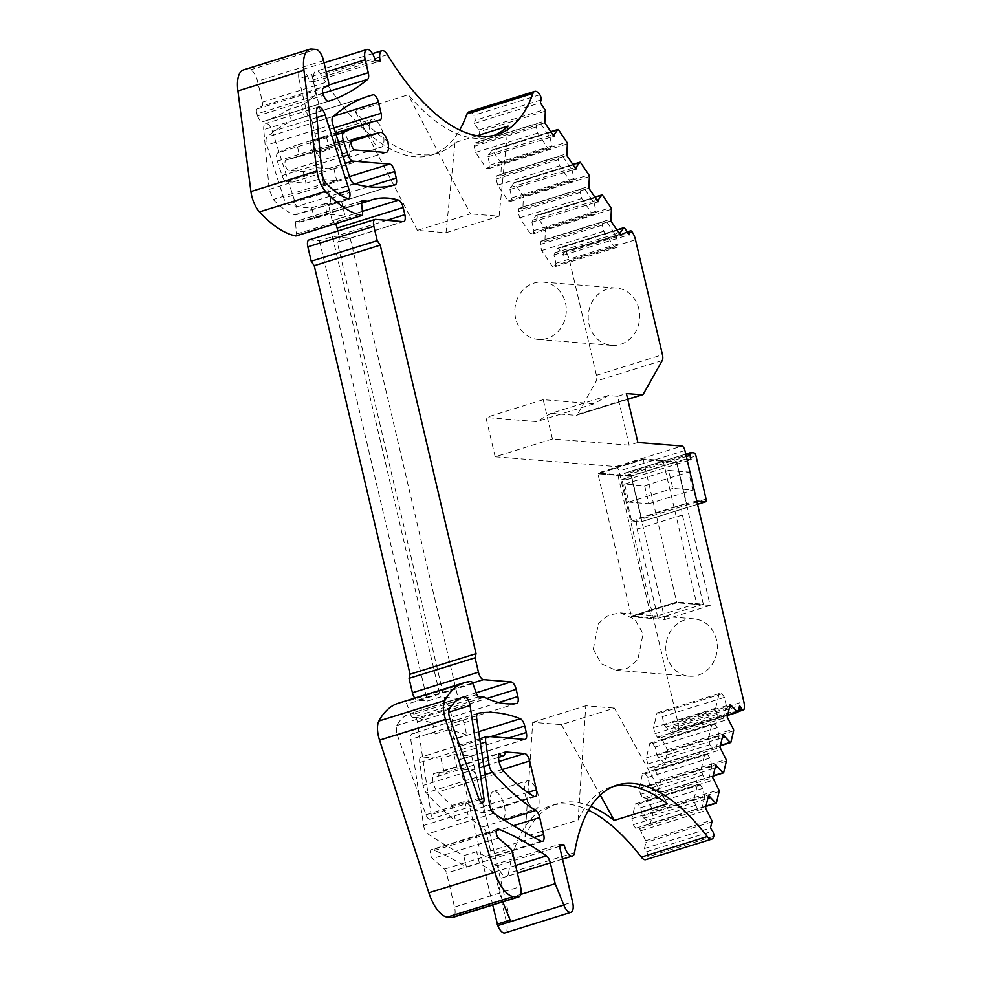 <?xml version="1.0" encoding="UTF-8"?>
<svg xmlns="http://www.w3.org/2000/svg" width="982" height="982" viewBox="0 0 982 982"><rect width="100%" height="100%" fill="white"/><g stroke="black" fill="none" stroke-linecap="round" stroke-linejoin="round"><path stroke-width="0.74" stroke-dasharray="4.91 3.68" d="M629.143 445.19L552.436 438.966L543.218 399.674L593.914 403.786L608.337 395.5L617.666 396.262L629.143 445.19L637.883 442.477M617.666 396.262L626.406 393.549M552.436 438.966L495.161 456.79L615.898 466.597A4.48 1.89 -107.3 0 1 618.905 471.053L677.776 722.04A11.207 4.726 -107.3 0 1 678.083 729.626A3.732 1.571 -107.3 0 1 677.42 730.534A3.732 1.571 -107.3 0 1 675.726 729.417L673.578 726.226L672.118 732.388A1.498 0.626 -107.3 0 1 671.848 732.756A1.498 0.626 -107.3 0 1 671.406 732.597L664.237 725.097L662.273 716.7L659.867 713.141L657.044 712.907L653.546 727.588L654.969 733.689L657.375 737.261L661.267 737.568L667.318 749.72A1.498 0.626 -107.3 0 1 667.551 750.383A1.498 0.626 -107.3 0 1 667.588 751.377L664.888 762.732A1.498 0.626 -107.3 0 1 664.618 763.1A1.498 0.626 -107.3 0 1 664.176 762.928L657.007 755.428L655.043 747.044L652.649 743.484L649.814 743.251L646.316 757.932L647.752 764.033L650.145 767.593L654.037 767.912L660.1 780.064A1.498 0.626 -107.3 0 1 660.321 780.715A1.498 0.626 -107.3 0 1 660.358 781.721L657.658 793.075A1.498 0.626 -107.3 0 1 657.4 793.444A1.498 0.626 -107.3 0 1 656.946 793.272L649.777 785.772L647.813 777.388L645.419 773.828L642.584 773.595L639.086 788.276L640.522 794.377L642.915 797.936L646.807 798.256L652.87 810.408A1.498 0.626 -107.3 0 1 653.091 811.058A1.498 0.626 -107.3 0 1 653.14 812.065L650.428 823.419A1.498 0.626 -107.3 0 1 650.17 823.788A1.498 0.626 -107.3 0 1 649.716 823.616L642.559 816.116L640.583 807.732L638.19 804.16L635.354 803.939L631.868 818.62L633.292 824.72L635.685 828.28L639.577 828.599L645.64 840.739A1.498 0.626 -107.3 0 1 645.861 841.402A1.498 0.626 -107.3 0 1 645.911 842.409L644.438 848.571L646.573 851.738A3.732 1.571 -107.3 0 1 647.654 854.315A3.732 1.571 -107.3 0 1 647.764 856.844A11.207 4.726 -107.3 0 1 645.751 859.667M608.337 395.5L551.062 413.324L575.943 415.349L627.744 399.232M495.161 456.79L485.943 417.497L536.638 421.609L551.062 413.324M543.218 399.674L485.943 417.497M574.556 852.671L508.541 873.219A224.952 94.775 -107.3 0 1 550.927 805.731A224.952 94.775 -107.3 0 1 588.537 810.248M508.541 873.219A11.207 4.726 -107.3 0 1 506.43 876.582A11.207 4.726 -107.3 0 1 498.095 865.473L493.099 865.068L506.589 922.601A11.207 4.726 -107.3 0 1 504.92 932.9M492.706 904.987L458.692 759.982A7.475 3.142 -107.3 0 0 459.159 759.921A7.475 3.142 -107.3 0 0 460.276 753.047L458.766 746.602A7.475 3.142 -107.3 0 0 454.285 739.274A351.691 148.159 -107.3 0 0 453.794 739.078L450.272 724.041A224.203 94.456 -107.3 0 0 450.529 724.004A7.475 3.142 -107.3 0 0 450.726 723.955A7.475 3.142 -107.3 0 0 451.843 717.093L450.161 709.9L486.949 698.447M476.221 692.764L458.078 698.411A7.475 3.142 -107.3 0 1 458.14 698.423L445.202 702.449A7.475 3.142 -107.3 0 1 450.161 709.9M445.202 702.449L337.243 242.161A7.475 3.142 -107.3 0 0 337.71 242.1A7.475 3.142 -107.3 0 0 338.827 235.238L337.82 230.979M332.174 220.569L328.651 205.533L341.589 201.494A351.679 148.159 -107.3 0 1 324.723 203.777L327.276 214.665A224.203 94.456 -107.3 0 1 345.124 216.543L332.174 220.569A224.203 94.456 -107.3 0 1 332.468 220.655A7.475 3.142 -107.3 0 1 335.463 223.687M336.102 134.755L277.832 152.885A7.475 3.142 -107.3 0 0 276.924 159.661A7.475 3.142 -107.3 0 0 277.329 161.085L282.03 175.569A7.475 3.142 -107.3 0 0 286.658 181.621L306.003 183.192L318.954 179.166L336.63 180.602A7.475 3.142 -107.3 0 1 336.691 180.602L323.753 184.628A7.475 3.142 -107.3 0 1 328.7 192.091L330.21 198.536A7.475 3.142 -107.3 0 1 329.105 205.398A351.679 148.159 -107.3 0 1 328.651 205.533M395.108 184.862L329.105 205.398A7.475 3.142 -107.3 0 1 329.068 205.41L395.083 184.862M323.753 184.628L320.942 172.66A10.458 4.407 -107.3 0 0 321.961 163.319A10.458 4.407 -107.3 0 0 316.437 153.462L313.467 140.794A747.388 314.866 -107.3 0 1 313.774 140.733A7.475 3.142 -107.3 0 0 313.921 140.696A7.475 3.142 -107.3 0 0 315.038 133.834L312.448 122.799L333.34 116.293M328.381 85.164L315.197 89.264L312.166 76.314A11.207 4.726 -107.3 0 1 311.822 74.558L298.872 78.597L307.501 115.336A7.475 3.142 -107.3 0 1 312.448 122.799M298.872 78.597A11.207 4.726 -107.3 0 1 300.897 70.041A11.207 4.726 -107.3 0 1 309.232 81.162L314.228 81.567A11.207 4.726 -107.3 0 1 315.897 71.269A11.207 4.726 -107.3 0 1 321.384 75.246A224.952 94.775 -107.3 0 0 431.27 155.107A224.952 94.775 -107.3 0 0 459.662 130.041M468.733 111.923A11.207 4.726 -107.3 0 1 473.827 115.311A3.732 1.571 -107.3 0 1 474.932 117.926A3.732 1.571 -107.3 0 1 475.043 120.43L474.343 123.364L478.823 130.005A1.498 0.626 -107.3 0 1 479.253 131.048A1.498 0.626 -107.3 0 1 479.339 131.686L478.848 143.311L474.957 142.991L474.171 146.293L475.607 152.394L486.262 168.229L489.085 168.462L489.871 165.16L487.907 156.764L491.761 150.16A1.498 0.626 -107.3 0 1 491.921 150.037A1.498 0.626 -107.3 0 1 492.596 150.492L500.832 162.73A1.498 0.626 -107.3 0 1 501.274 163.761A1.498 0.626 -107.3 0 1 501.348 164.411L500.869 176.024L496.978 175.704L496.192 179.006L497.616 185.119L508.271 200.942L511.106 201.175L511.892 197.873L509.928 189.477L513.782 182.873A1.498 0.626 -107.3 0 1 513.942 182.75A1.498 0.626 -107.3 0 1 514.617 183.204L522.854 195.443A1.498 0.626 -107.3 0 1 523.283 196.474A1.498 0.626 -107.3 0 1 523.369 197.124L522.89 208.736L518.987 208.43L518.201 211.731L519.638 217.832L530.292 233.667L533.116 233.888L533.913 230.586L531.937 222.202L535.791 215.598A1.498 0.626 -107.3 0 1 535.951 215.475A1.498 0.626 -107.3 0 1 536.638 215.917L544.875 228.155A1.498 0.626 -107.3 0 1 545.305 229.199A1.498 0.626 -107.3 0 1 545.391 229.837L544.9 241.462L541.008 241.142L540.223 244.444L541.659 250.545L552.314 266.38L555.137 266.613L555.922 263.311L553.958 254.915L557.813 248.311A1.498 0.626 -107.3 0 1 557.972 248.188A1.498 0.626 -107.3 0 1 558.648 248.642L563.128 255.283L563.828 252.325A3.732 1.571 -107.3 0 1 564.49 251.404A3.732 1.571 -107.3 0 1 566.172 252.497A11.207 4.726 -107.3 0 1 569.486 260.328L596.442 375.296A7.475 3.142 -107.3 0 1 596.234 381.065L577.428 414.441A7.475 3.142 -107.3 0 1 576.471 415.3A7.475 3.142 -107.3 0 1 575.943 415.349M349.162 144.366A14.755 6.223 -107.3 0 1 346.965 157.93A14.755 6.223 -107.3 0 1 335.991 143.298A14.755 6.223 -107.3 0 1 338.189 129.734A14.755 6.223 -107.3 0 1 349.162 144.366M504.355 806.013A14.755 6.223 -107.3 0 1 502.158 819.577A14.755 6.223 -107.3 0 1 491.184 804.945A14.755 6.223 -107.3 0 1 493.381 791.394A14.755 6.223 -107.3 0 1 504.355 806.013M554.425 252.963L618.905 232.894M553.958 254.915L619.912 234.391M563.128 255.283L629.131 234.747M596.442 375.296L662.457 354.748M607.453 289.015A28.773 25.728 -85.4 0 0 589.04 324.465A28.773 25.728 -85.4 0 0 611.626 345.382A28.773 25.728 -85.4 0 0 620.452 344.4A28.773 25.728 -85.4 0 0 638.865 308.949A28.773 25.728 -85.4 0 0 616.279 288.033A28.773 25.728 -85.4 0 0 607.453 289.015M664.851 619.581L710.158 605.477L676.414 461.638L631.119 475.742L664.851 619.581L631.5 616.868L631.328 616.144L676.635 602.04L676.807 602.764L631.5 616.868M685.055 619.838A28.773 25.728 -85.4 0 0 666.631 655.289A28.773 25.728 -85.4 0 0 689.217 676.205A28.773 25.728 -85.4 0 0 698.042 675.223A28.773 25.728 -85.4 0 0 716.467 639.773A28.773 25.728 -85.4 0 0 693.881 618.856A28.773 25.728 -85.4 0 0 685.055 619.838M673.578 726.226L739.593 705.677M665.661 727.208L729.516 707.335M664.237 725.097L730.166 704.573M662.273 716.7L724.397 697.367L726.324 705.604L730.215 704.401M726.324 705.604L723.317 718.235L727.208 717.02M661.267 737.568L727.281 717.032M657.375 737.261L719.499 717.916L723.317 718.235M662.69 739.679L728.693 719.143M658.431 757.539L722.286 737.666M657.007 755.428L722.948 734.917M655.043 747.044L717.167 727.711L719.106 735.948L722.985 734.732M719.106 735.948L716.099 748.566L719.978 747.363M654.037 767.912L720.052 747.363M650.145 767.593L712.269 748.259L716.099 748.566M655.46 770.023L721.463 749.475M651.201 787.883L715.056 768.01M649.777 785.772L715.718 765.26M647.813 777.388L709.937 758.043L711.876 766.291L715.755 765.076M711.876 766.291L708.869 778.91L712.748 777.707M646.807 798.256L712.822 777.707M642.915 797.936L705.051 778.603L708.869 778.91M648.23 800.367L714.245 779.818M643.971 818.227L707.838 798.354M642.559 816.116L708.488 795.592M640.583 807.732L702.719 788.386L704.646 796.635L708.525 795.42M704.646 796.635L701.639 809.254L705.518 808.051M639.577 828.599L705.592 808.051M635.685 828.28L697.821 808.947L701.639 809.254M641.001 830.711L707.015 810.162M644.438 848.571L710.452 828.022M713.767 836.296L647.764 856.844M590.882 806.406A224.952 94.775 -107.3 0 0 557.395 803.706A224.952 94.775 -107.3 0 0 525.039 836.578L578.103 820.056A224.952 94.775 -107.3 0 1 610.46 787.196A224.952 94.775 -107.3 0 1 613.738 786.324M559.531 846.349L498.095 865.473M493.099 865.068L559.102 844.52M502.784 901.844L502.146 900.236L520.755 894.43M502.146 900.236L497.248 879.369L517.391 873.108M504.441 820.191L482.628 826.979A7.475 3.142 -107.3 0 1 486.618 834.062L490.607 851.05A7.475 3.142 -107.3 0 1 489.49 857.912A7.475 3.142 -107.3 0 1 488.177 857.728A1130.159 476.123 -107.3 0 1 476.675 851.627L479.363 863.092A597.878 251.883 -107.3 0 1 493.406 872.397A7.475 3.142 -107.3 0 1 497.248 879.369M479.363 863.092L466.425 867.131A597.878 251.883 -107.3 0 0 432.78 849.688A7.475 3.142 -107.3 0 0 431.663 849.59A7.475 3.142 -107.3 0 0 430.263 851.799A4.48 1.89 -107.3 0 0 430.435 854.598A4.48 1.89 -107.3 0 0 432.51 858.599L444.49 869.144A4.48 1.89 -107.3 0 1 446.565 873.145L454.531 907.086A11.207 4.726 -107.3 0 1 452.849 917.384M398.41 703.186A149.473 62.971 -107.3 0 1 405.038 702.007A2.995 1.264 -107.3 0 1 406.892 704.192L410.857 715.105L476.871 694.569M478.639 696.754L412.624 717.29A2.995 1.264 -107.3 0 1 410.857 715.105M412.624 717.29L418.295 717.756L484.31 697.208M418.295 717.756A224.203 94.456 -107.3 0 0 432.62 723.034L445.57 719.008A224.203 94.456 -107.3 0 0 463.209 720.015L450.272 724.041M458.078 698.411L440.402 696.974L427.452 701.001L417.448 700.191A7.475 3.142 -107.3 0 1 414.748 698.104M308.962 239.964A7.475 3.142 -107.3 0 1 309.49 239.915L319.494 240.725L332.444 236.699L350.12 238.135L403.185 221.613M337.243 242.161L350.181 238.135A7.475 3.142 -107.3 0 1 350.12 238.135M361.572 203.262L301.977 221.809A224.203 94.456 -107.3 0 1 305.905 220.349A224.203 94.456 -107.3 0 1 314.326 218.691L327.276 214.665M301.977 221.809L296.306 221.343L361.916 200.929M361.523 202.783L295.508 223.319A2.995 1.264 -107.3 0 1 296.085 221.367A2.995 1.264 -107.3 0 1 296.306 221.343M295.508 223.319L296.601 233.998A2.995 1.264 -107.3 0 1 296.269 235.79M243.536 69.869A29.89 12.594 -107.3 0 1 245.672 69.648L250.005 69.992A11.207 4.726 -107.3 0 1 257.542 81.187L262.452 102.116A4.48 1.89 -107.3 0 1 261.949 106.166L257.149 108.916L323.164 88.368M322.931 93.364L256.916 113.912A4.48 1.89 -107.3 0 1 256.646 112.967A4.48 1.89 -107.3 0 1 257.149 108.916M256.916 113.912L257.579 115.888L323.594 95.352M315.197 89.264A7.475 3.142 -107.3 0 1 314.584 95.843A597.878 251.883 -107.3 0 1 301.658 105.43L288.708 109.456A597.878 251.883 -107.3 0 1 262.697 121.719A7.475 3.142 -107.3 0 1 262.685 121.719A7.475 3.142 -107.3 0 1 257.579 115.888M375.234 60.614L309.232 81.162M314.228 81.567L380.243 61.019M493.995 135.442A224.952 94.775 -107.3 0 1 490.804 136.584A224.952 94.775 -107.3 0 1 408.242 94.763L355.177 111.285A224.952 94.775 -107.3 0 0 437.739 153.094L431.27 155.107M477.092 135.737L455.022 142.611A224.952 94.775 -107.3 0 1 437.739 153.094M539.842 94.763L473.827 115.311M474.343 123.364L540.358 102.815M479.314 141.347L545.329 120.811M478.848 143.311L544.801 122.775M474.957 142.991L537.093 123.658L540.91 123.965L544.789 122.762M540.91 123.965L550.067 137.578L553.946 136.375M487.907 156.764L553.86 136.24M489.871 165.16L552.007 145.815L550.067 137.578M488.373 154.812L552.854 134.743M501.336 174.072L567.351 153.523M500.869 176.024L566.823 155.5M496.978 175.704L559.102 156.371L562.919 156.678L566.81 155.475M562.919 156.678L572.089 170.291L575.968 169.088M509.928 189.477L575.882 168.953M511.892 197.873L574.016 178.54L572.089 170.291M510.395 187.525L574.875 167.456M523.357 206.785L589.36 186.236M522.89 208.736L588.844 188.213M518.987 208.43L581.123 189.084L584.941 189.403L588.832 188.188M584.941 189.403L594.11 203.016L597.989 201.801M531.937 222.202L597.891 201.666M533.913 230.586L596.037 211.253L594.11 203.016M532.404 220.238L596.884 200.168M545.366 239.498L611.381 218.961M544.9 241.462L610.853 220.938M541.008 241.142L603.144 221.809L606.962 222.116L610.841 220.913M606.962 222.116L616.119 235.729L620.01 234.526M555.922 263.311L618.059 243.966L616.119 235.729M320.942 172.66L333.88 168.634A10.458 4.407 -107.3 0 1 333.34 168.904A10.458 4.407 -107.3 0 1 332.591 168.978L316.253 167.652L303.303 171.678L288.954 170.512A5.45 2.295 -107.3 0 1 285.296 165.074A5.45 2.295 -107.3 0 1 286.106 160.066A5.45 2.295 -107.3 0 1 286.155 160.054L327.215 148.896A10.458 4.407 -107.3 0 1 329.375 149.424L316.437 153.462M445.57 719.008L448.123 729.896A351.679 148.159 -107.3 0 1 466.732 735.052L453.794 739.078M448.123 729.896L435.173 733.922A351.679 148.159 -107.3 0 0 412.28 733.763A7.475 3.142 -107.3 0 0 412.109 733.799A7.475 3.142 -107.3 0 0 410.734 739.36L423.598 825.506L489.613 804.958M476.675 851.627L463.725 855.653A1130.159 476.123 -107.3 0 1 427.784 833.853A7.475 3.142 -107.3 0 1 423.856 826.819A7.475 3.142 -107.3 0 1 423.598 825.506M482.628 826.979A298.933 125.941 -107.3 0 1 468.537 816.963L455.599 820.989A298.933 125.941 -107.3 0 1 426.262 792.867A7.475 3.142 -107.3 0 1 423.352 786.742A7.475 3.142 -107.3 0 1 423.095 785.416L419.707 762.572A7.475 3.142 -107.3 0 1 421.069 757.024A7.475 3.142 -107.3 0 1 421.609 756.962L440.955 758.534L444.33 772.92L457.268 768.894L471.606 770.06A7.475 3.142 -107.3 0 1 476.626 777.523L483.377 806.283A7.475 3.142 -107.3 0 1 482.26 813.157A7.475 3.142 -107.3 0 1 480.775 812.875A224.203 94.456 -107.3 0 1 464.903 801.459L451.966 805.486A224.203 94.456 -107.3 0 1 437.776 792.044A11.207 4.726 -107.3 0 1 433.185 782.593A11.207 4.726 -107.3 0 1 433.283 773.841L499.298 753.292M458.692 759.982L471.642 755.944A7.475 3.142 -107.3 0 1 471.569 755.944L453.893 754.507L440.955 758.534M335.537 132.987L311.392 140.5A747.351 314.854 -107.3 0 0 309.981 140.942L297.043 144.968L299.768 156.604M277.832 152.885A747.351 314.854 -107.3 0 1 297.043 144.968M311.392 140.5A747.351 314.854 -107.3 0 1 326.405 136.768L313.467 140.794M301.658 105.43L304.383 117.042A535.681 225.676 -107.3 0 1 316.523 112.329A535.681 225.676 -107.3 0 1 319.887 111.347A7.475 3.142 -107.3 0 1 320.439 111.31L307.501 115.336M304.383 117.042L291.433 121.068A535.681 225.676 -107.3 0 0 267.03 137.099A7.475 3.142 -107.3 0 0 266.429 143.667A7.475 3.142 -107.3 0 0 266.797 145.017L283.786 198.131L349.801 177.582M324.723 203.777L311.773 207.803A351.679 148.159 -107.3 0 1 288.07 204.182A7.475 3.142 -107.3 0 1 283.786 198.131M505.129 751.954L439.114 772.503L444.33 772.92M439.114 772.503A8.973 3.781 -107.3 0 1 437.309 776.467A8.973 3.781 -107.3 0 1 433.283 773.841M263.753 129.673A9.71 4.088 -107.3 0 1 265.656 123.511A9.71 4.088 -107.3 0 1 272.407 131.404L296.478 206.662A7.475 3.142 -107.3 0 1 296.859 208.012A7.475 3.142 -107.3 0 1 295.742 214.874A7.475 3.142 -107.3 0 1 294.76 214.837A104.632 44.08 -107.3 0 1 273.266 199.481L269.203 189.403L263.753 129.673L316.499 113.261M396.47 732.781L396.667 725.575A104.632 44.08 -107.3 0 1 410.046 713.607A104.632 44.08 -107.3 0 1 411.63 713.19A7.475 3.142 -107.3 0 1 417.08 720.628A7.475 3.142 -107.3 0 1 417.325 721.942L431.172 814.692A6.125 2.578 -107.3 0 1 430.055 819.246A6.125 2.578 -107.3 0 1 425.979 814.778L396.47 732.781M593.914 403.786L536.638 421.609M724.397 697.367L722.003 693.808L719.168 693.574L715.669 708.255L717.106 714.356L719.499 717.916M659.867 713.141L722.003 693.808M657.044 712.907L719.168 693.574M653.546 727.588L715.669 708.255M654.969 733.689L717.106 714.356M717.167 727.711L714.773 724.139L711.938 723.918L708.439 738.599L709.876 744.7L712.269 748.259M652.649 743.484L714.773 724.139M649.814 743.251L711.938 723.918M646.316 757.932L708.439 738.599M647.752 764.033L709.876 744.7M709.937 758.043L707.543 754.483L704.72 754.262L701.222 768.943L702.646 775.043L705.051 778.603M645.419 773.828L707.543 754.483M642.584 773.595L704.72 754.262M639.086 788.276L701.222 768.943M640.522 794.377L702.646 775.043M702.719 788.386L700.313 784.827L697.49 784.593L693.992 799.274L695.428 805.387L697.821 808.947M638.19 804.16L700.313 784.827M635.354 803.939L697.49 784.593M631.868 818.62L693.992 799.274M633.292 824.72L695.428 805.387M471.642 755.944L510.137 920.109M463.209 720.015L466.732 735.052M350.181 238.135L458.14 698.423M341.589 201.494L345.124 216.543M333.88 168.634L336.691 180.602M326.405 136.768L329.375 149.424M311.822 74.558L320.439 111.31M537.093 123.658L536.295 126.96L537.731 133.061L548.386 148.896L551.209 149.117L552.007 145.815M474.171 146.293L536.295 126.96M475.607 152.394L537.731 133.061M486.262 168.229L548.386 148.896M489.085 168.462L551.209 149.117M559.102 156.371L558.316 159.673L559.752 165.774L570.407 181.609L573.23 181.842L574.016 178.54M496.192 179.006L558.316 159.673M497.616 185.119L559.752 165.774M508.271 200.942L570.407 181.609M511.106 201.175L573.23 181.842M581.123 189.084L580.337 192.398L581.761 198.499L592.416 214.321L595.252 214.555L596.037 211.253M518.201 211.731L580.337 192.398M519.638 217.832L581.761 198.499M530.292 233.667L592.416 214.321M533.116 233.888L595.252 214.555M603.144 221.809L602.347 225.111L603.783 231.212L614.437 247.047L617.273 247.28L618.059 243.966M540.223 244.444L602.347 225.111M541.659 250.545L603.783 231.212M552.314 266.38L614.437 247.047M555.137 266.613L617.273 247.28M369.969 132.717A14.755 6.223 72.7 0 0 380.942 147.349A14.755 6.223 72.7 0 0 383.14 133.798A14.755 6.223 72.7 0 0 372.166 119.166A14.755 6.223 72.7 0 0 369.969 132.717M525.161 794.377A14.755 6.223 72.7 0 0 536.135 808.996A14.755 6.223 72.7 0 0 538.332 795.445A14.755 6.223 72.7 0 0 527.359 780.813A14.755 6.223 72.7 0 0 525.161 794.377M515.66 318.499A28.773 25.728 94.6 0 1 542.911 282.067A28.773 25.728 94.6 0 1 565.497 302.996A28.773 25.728 94.6 0 1 538.246 339.428A28.773 25.728 94.6 0 1 515.66 318.499M593.251 649.323L598.541 623.386L608.423 615.162L620.501 612.891L634.814 619.311L643.087 633.82L637.809 659.757L627.928 667.981L615.837 670.252L601.524 663.832L593.251 649.323M525.039 836.578L532.735 722.298L561.397 724.63L614.474 708.108L667.294 803.89M561.397 724.63L600.26 795.089M578.103 820.056L585.8 705.788L614.474 708.108M532.735 722.298L585.8 705.788M464.903 801.459L468.537 816.963M453.893 754.507L457.268 768.894M463.725 855.653L466.425 867.131M432.62 723.034L435.173 733.922M332.444 236.699L440.402 696.974M319.494 240.725L427.452 701.001M311.773 207.803L314.326 218.691M288.708 109.456L291.433 121.068M455.022 142.611L446.024 232.709L417.35 230.377L470.427 213.867L408.242 94.763M417.35 230.377L355.177 111.285M508.099 126.089L499.089 216.187L470.427 213.867M446.024 232.709L499.089 216.187M303.303 171.678L306.003 183.192M316.253 167.652L318.954 179.166M309.981 140.942L312.706 152.578M451.966 805.486L455.599 820.989M643.063 458.925L643.235 459.65L597.928 473.741L597.768 473.029L643.063 458.925L676.414 461.638M621.913 479.498L626.246 479.854L625.227 475.546A2.995 1.264 -107.3 0 1 625.681 472.796A2.995 1.264 -107.3 0 1 625.89 472.772L629.229 473.042A2.995 1.264 -107.3 0 1 631.242 476.025L641.356 519.183A2.995 1.264 -107.3 0 1 640.915 521.921A2.995 1.264 -107.3 0 1 640.694 521.945L631.696 521.221L621.913 479.498L631.622 476.479L597.928 473.741L617.948 475.374L663.243 461.27L643.235 459.65L676.635 602.04L631.328 616.144L651.336 617.764L696.643 603.672L676.635 602.04L703.308 604.212L682.392 515.034A11.956 5.033 -107.3 0 1 684.184 504.048A11.956 5.033 -107.3 0 1 685.031 503.962L696.41 501.078L686.995 459.392M617.948 475.374L651.336 617.764M663.243 461.27L696.643 603.672M631.119 475.742L597.768 473.029M710.158 605.477L676.807 602.764M631.696 521.221L685.031 503.962M631.622 476.479L641.406 518.189M682.392 515.034L637.097 529.126A11.956 5.033 -107.3 0 1 638.877 518.152A11.956 5.033 -107.3 0 1 639.736 518.054M637.097 529.126L658.014 618.316L631.328 616.144L597.928 473.741L643.235 459.65L676.917 462.387L686.7 504.097M676.917 462.387L686.627 459.355M644.622 485.746L648.844 503.729L628.836 502.109L624.613 484.126L644.622 485.746L688.64 472.06L692.85 490.03L672.842 488.41L668.619 470.427L688.64 472.06M648.844 503.729L692.85 490.03M626.246 479.854L690.96 459.711M658.014 618.316L703.308 604.212M628.836 502.109L672.842 488.41M624.613 484.126L668.619 470.427M615.898 466.597L681.913 446.049M684.92 450.505L618.905 471.053M557.813 248.311L616.905 229.923M624.662 228.094L558.648 248.642M563.828 252.325L627.608 232.476M632.175 231.948L566.172 252.497M635.489 239.78L569.486 260.328M662.236 360.529L596.234 381.065M577.428 414.441L643.431 393.905M677.776 722.04L743.791 701.504M744.086 709.09L678.083 729.626M738.599 709.839L675.726 729.417M672.118 732.388L738.12 711.852M727.662 715.08L671.406 732.597M667.318 749.72L733.333 729.172M733.603 730.841L667.588 751.377M664.888 762.732L730.903 742.183M720.444 745.424L664.176 762.928M660.1 780.064L726.103 759.516M726.373 761.173L660.358 781.721M657.658 793.075L723.673 772.527M713.214 775.768L656.946 793.272M652.87 810.408L718.873 789.859M719.143 791.517L653.14 812.065M650.428 823.419L716.443 802.871M705.984 806.112L649.716 823.616M645.64 840.739L711.655 820.203M711.925 821.86L645.911 842.409M646.573 851.738L712.588 831.189M506.589 922.601L572.604 902.053M515.599 865.486L493.406 872.397M496.806 829.765L432.78 849.688M496.266 831.251L430.263 851.799M498.512 838.051L432.51 858.599M444.49 869.144L510.505 848.595M512.579 852.597L446.565 873.145M454.531 907.086L520.534 886.537M471.053 681.459L405.038 702.007M472.894 683.656L406.892 704.192M516.544 703.456L450.529 724.004M498.709 702.511L451.843 717.093M417.448 700.191L472.637 683.018M375.505 219.367L309.49 239.915M386.859 220.287L338.827 235.238M362.395 211.339L332.468 220.655M296.601 233.998L362.616 213.45M311.687 49.1L245.672 69.648M250.005 69.992L316.02 49.456M323.557 60.651L257.542 81.187M262.452 102.116L328.467 81.567M327.951 85.618L261.949 106.166M328.688 101.183L262.697 121.719L328.7 101.183M322.894 93.265L314.584 95.843M312.166 76.314L326.208 71.944M387.387 54.697L321.384 75.246M541.057 99.882L475.043 120.43M478.823 130.005L544.826 109.468M545.341 111.15L479.339 131.686M491.761 150.16L550.853 131.772M558.611 129.943L492.596 150.492M500.832 162.73L566.847 142.181M567.363 143.863L501.348 164.411M513.782 182.873L572.874 164.485M580.632 162.656L514.617 183.204M522.854 195.443L588.869 174.894M589.384 176.576L523.369 197.124M535.791 215.598L594.896 197.198M602.641 195.381L536.638 215.917M544.875 228.155L610.878 207.619M611.393 209.301L545.391 229.837M352.072 139.53L286.155 160.054L352.121 139.518M354.968 149.976L288.954 170.512M332.591 168.978L385.656 152.468M351.04 141.482L327.215 148.896M490.681 736.672L458.766 746.602M478.676 731.688L454.285 739.274M477.939 713.325L412.28 733.763M476.749 718.812L410.734 739.36M493.786 813.317L427.784 833.853M541.242 841.218L488.177 857.728M534.147 837.499L490.607 851.05M486.618 834.062L513.426 825.727M485.071 774.565L426.262 792.867M483.868 766.5L423.095 785.416M419.707 762.572L480.456 743.656M487.612 736.426L421.609 756.962M471.569 755.944L524.634 739.434M508.308 738.108L460.276 753.047M354.993 183.904L328.7 192.091M349.482 176.6L336.63 180.602M286.658 181.621L345.259 163.38M343.074 156.568L282.03 175.569M277.329 161.085L338.434 142.059M379.788 120.197L313.774 140.733M333.929 127.955L315.038 133.834M366.274 96.911L319.887 111.347M333.045 116.551L267.03 137.099M332.812 124.469L266.797 145.017M354.085 183.634L288.07 204.182M368.311 186.678L330.21 198.536M502.268 769.544L476.626 777.523M499.065 761.516L471.606 770.06M503.791 771.508L437.776 792.044M533.84 796.353L480.775 812.875M527.8 792.462L483.377 806.283M316.891 117.558L272.407 131.404M269.203 189.403L321.949 172.992M326.012 183.069L273.266 199.481M347.505 198.413L294.76 214.837M338.213 193.675L296.478 206.662M449.4 709.164L396.667 725.575M449.916 718.726L397.17 735.15M425.979 814.778L478.725 798.366M479.29 799.716L431.172 814.692M417.325 721.942L448.737 712.159M461.245 697.748L411.63 713.19M640.694 521.945L697.527 504.257M706.07 499.04L641.356 519.183M631.242 476.025L695.956 455.881M625.227 475.546L686.332 456.52M690.604 452.628L625.89 472.772M629.229 473.042L693.943 452.898M616.868 229.862L557.972 248.188M627.216 231.887L564.49 251.404M627.768 399.33L576.471 415.3M738.182 711.619L677.42 730.534M727.588 715.412L671.848 732.756M720.358 745.755L664.618 763.1M713.128 776.099L657.4 793.444M705.911 806.443L650.17 823.788M616.942 785.183L610.46 787.196M557.395 803.706L550.927 805.731M562.526 859.127L506.43 876.582M497.678 829.053L431.663 849.59M516.741 703.419L450.726 723.955M403.725 221.564L337.71 242.1M371.908 199.812L305.905 220.349M362.1 200.819L296.085 221.367M324.072 62.836L300.897 70.041M372.485 53.654L315.897 71.269M497.273 134.571L490.804 136.584M550.816 131.711L491.921 150.037M572.837 164.424L513.942 182.75M594.846 197.149L535.951 215.475M386.405 152.382L333.34 168.904M478.111 713.251L412.109 733.799M542.555 841.402L489.49 857.912M479.732 738.771L421.069 757.024M525.174 739.372L459.159 759.921M379.936 120.16L313.921 140.696M369.588 95.806L316.523 112.329M498.586 757.392L437.309 776.467M535.337 796.635L482.26 813.157M318.401 107.099L265.656 123.511M348.487 198.462L295.742 214.874M482.8 802.822L430.055 819.246M462.792 697.195L410.046 713.607M346.965 157.93L380.942 147.349M338.189 129.734L372.166 119.166M502.158 819.577L536.135 808.996M493.381 791.394L527.359 780.813M542.911 282.067L616.279 288.033M538.246 339.428L611.626 345.382M620.501 612.891L693.881 618.856M615.837 670.252L689.217 676.205M684.184 504.048L638.877 518.152M697.539 504.306L640.915 521.921M685.755 454.101L625.681 472.796"/><path stroke-width="1.47" d="M707.261 836.566A224.952 94.775 -107.3 0 0 616.942 785.183A224.952 94.775 -107.3 0 0 574.556 852.671A11.207 4.726 -107.3 0 1 572.445 856.046A11.207 4.726 -107.3 0 1 564.11 844.925L559.102 844.52L572.604 902.053A11.207 4.726 -107.3 0 1 570.923 912.352A11.207 4.726 -107.3 0 1 563.803 905.048L555.211 883.714L550.313 862.859A7.475 3.142 -107.3 0 0 546.471 855.874A597.878 251.883 -107.3 0 0 498.795 829.139A7.475 3.142 -107.3 0 0 497.678 829.053A7.475 3.142 -107.3 0 0 496.266 831.251A4.48 1.89 -107.3 0 0 496.438 834.049A4.48 1.89 -107.3 0 0 498.512 838.051L510.505 848.595A4.48 1.89 -107.3 0 1 512.579 852.597L520.534 886.537A11.207 4.726 -107.3 0 1 518.864 896.836A11.207 4.726 -107.3 0 1 518.066 896.922L513.39 896.541A29.89 12.594 -107.3 0 1 494.854 872.237L445.546 719.597A19.431 8.187 -107.3 0 1 444.551 715.988A19.431 8.187 -107.3 0 1 444.907 700.461A149.473 62.971 -107.3 0 1 464.425 682.65A149.473 62.971 -107.3 0 1 471.053 681.459A2.995 1.264 -107.3 0 1 472.894 683.656L476.871 694.569A2.995 1.264 -107.3 0 0 478.639 696.754L484.31 697.208A224.203 94.456 -107.3 0 0 516.544 703.456A7.475 3.142 -107.3 0 0 516.741 703.419A7.475 3.142 -107.3 0 0 517.858 696.545L516.164 689.352A7.475 3.142 -107.3 0 0 511.143 681.889L483.463 679.642A7.475 3.142 -107.3 0 1 478.443 672.179L475.067 657.793L476.049 653.644L380.243 245.144L377.235 240.676L373.86 226.29A7.475 3.142 -107.3 0 1 374.964 219.428A7.475 3.142 -107.3 0 1 375.505 219.367L403.185 221.613A7.475 3.142 -107.3 0 0 403.725 221.564A7.475 3.142 -107.3 0 0 404.842 214.69L403.148 207.509A7.475 3.142 -107.3 0 0 398.483 200.107A224.203 94.456 -107.3 0 0 371.908 199.812A224.203 94.456 -107.3 0 0 367.98 201.261L362.321 200.794A2.995 1.264 -107.3 0 0 362.1 200.819A2.995 1.264 -107.3 0 0 361.523 202.783L362.616 213.45A2.995 1.264 -107.3 0 1 362.039 215.414A2.995 1.264 -107.3 0 1 361.744 215.426A149.473 62.971 -107.3 0 1 325.496 191.355A19.431 8.187 -107.3 0 1 317.702 175.164A19.431 8.187 -107.3 0 1 316.94 171.003L303.917 70.385A29.89 12.594 -107.3 0 1 309.551 49.321A29.89 12.594 -107.3 0 1 311.687 49.1L316.02 49.456A11.207 4.726 -107.3 0 1 323.557 60.651L328.467 81.567A4.48 1.89 -107.3 0 1 327.951 85.618L323.164 88.368A4.48 1.89 -107.3 0 0 322.661 92.418A4.48 1.89 -107.3 0 0 322.931 93.364L323.594 95.352A7.475 3.142 -107.3 0 0 328.7 101.183A7.475 3.142 -107.3 0 0 328.712 101.171A597.878 251.883 -107.3 0 0 367.649 79.333A7.475 3.142 -107.3 0 0 368.275 72.742L365.23 59.804A11.207 4.726 -107.3 0 1 366.9 49.505A11.207 4.726 -107.3 0 1 375.234 60.614L380.243 61.019A11.207 4.726 -107.3 0 1 381.912 50.72A11.207 4.726 -107.3 0 1 387.387 54.697A224.952 94.775 -107.3 0 0 497.273 134.571A224.952 94.775 -107.3 0 0 532.968 93.425A11.207 4.726 -107.3 0 1 534.748 91.375A11.207 4.726 -107.3 0 1 539.842 94.763A3.732 1.571 -107.3 0 1 540.947 97.378A3.732 1.571 -107.3 0 1 541.057 99.882L540.358 102.815L544.826 109.468A1.498 0.626 -107.3 0 1 545.268 110.5A1.498 0.626 -107.3 0 1 545.341 111.15L544.789 122.762L553.946 136.375L554.388 134.264L557.776 129.612A1.498 0.626 -107.3 0 1 557.936 129.489A1.498 0.626 -107.3 0 1 558.611 129.943L566.847 142.181A1.498 0.626 -107.3 0 1 567.277 143.212A1.498 0.626 -107.3 0 1 567.363 143.863L566.81 155.475L575.968 169.088L576.397 166.977L579.785 162.337A1.498 0.626 -107.3 0 1 579.945 162.214A1.498 0.626 -107.3 0 1 580.632 162.656L588.869 174.894A1.498 0.626 -107.3 0 1 589.298 175.938A1.498 0.626 -107.3 0 1 589.384 176.576L588.832 188.188L597.989 201.801L598.419 199.702L601.806 195.05A1.498 0.626 -107.3 0 1 601.966 194.927A1.498 0.626 -107.3 0 1 602.641 195.381L610.878 207.619A1.498 0.626 -107.3 0 1 611.32 208.65A1.498 0.626 -107.3 0 1 611.393 209.301L610.841 220.913L620.01 234.526L620.44 232.415L623.828 227.763A1.498 0.626 -107.3 0 1 623.987 227.64A1.498 0.626 -107.3 0 1 624.662 228.094L629.131 234.747L629.843 231.789A3.732 1.571 -107.3 0 1 630.505 230.856A3.732 1.571 -107.3 0 1 632.175 231.948A11.207 4.726 -107.3 0 1 635.489 239.78L662.457 354.748A7.475 3.142 -107.3 0 1 662.236 360.529L643.431 393.905A7.475 3.142 -107.3 0 1 642.486 394.752A7.475 3.142 -107.3 0 1 641.946 394.801L626.406 393.549L637.883 442.477L681.913 446.049A4.48 1.89 -107.3 0 1 684.92 450.505L743.791 701.504A11.207 4.726 -107.3 0 1 744.086 709.09A3.732 1.571 -107.3 0 1 743.435 709.986A3.732 1.571 -107.3 0 1 741.741 708.869L739.593 705.677L738.12 711.852A1.498 0.626 -107.3 0 1 737.863 712.22A1.498 0.626 -107.3 0 1 737.408 712.048L730.215 704.401L727.208 717.02L733.333 729.172A1.498 0.626 -107.3 0 1 733.554 729.835A1.498 0.626 -107.3 0 1 733.603 730.841L730.903 742.183A1.498 0.626 -107.3 0 1 730.633 742.564A1.498 0.626 -107.3 0 1 730.191 742.392L722.985 734.732L719.978 747.363L726.103 759.516A1.498 0.626 -107.3 0 1 726.336 760.178A1.498 0.626 -107.3 0 1 726.373 761.173L723.673 772.527A1.498 0.626 -107.3 0 1 723.403 772.895A1.498 0.626 -107.3 0 1 722.961 772.736L715.755 765.076L712.748 777.707L718.873 789.859A1.498 0.626 -107.3 0 1 719.106 790.522A1.498 0.626 -107.3 0 1 719.143 791.517L716.443 802.871A1.498 0.626 -107.3 0 1 716.173 803.239A1.498 0.626 -107.3 0 1 715.731 803.067L708.525 795.42L705.518 808.051L711.655 820.203A1.498 0.626 -107.3 0 1 711.876 820.854A1.498 0.626 -107.3 0 1 711.925 821.86L710.452 828.022L712.588 831.189A3.732 1.571 -107.3 0 1 713.668 833.779A3.732 1.571 -107.3 0 1 713.767 836.296A11.207 4.726 -107.3 0 1 711.766 839.119A11.207 4.726 -107.3 0 1 707.261 836.566L641.258 857.102A11.207 4.726 -107.3 0 0 645.751 859.667L711.766 839.119M352.17 139.505L380.292 132.386A10.458 4.407 -107.3 0 1 387.964 142.783A10.458 4.407 -107.3 0 1 386.405 152.382A10.458 4.407 -107.3 0 1 385.656 152.468L354.968 149.976A5.45 2.295 -107.3 0 1 351.298 144.526A5.45 2.295 -107.3 0 1 352.121 139.518A5.45 2.295 -107.3 0 1 352.17 139.505L352.072 139.53M480.456 743.656L485.709 742.024L489.11 764.868A7.475 3.142 -107.3 0 0 489.367 766.193A7.475 3.142 -107.3 0 0 492.277 772.331A298.933 125.941 -107.3 0 0 535.693 810.469A7.475 3.142 -107.3 0 1 539.695 817.552L543.672 834.528A7.475 3.142 -107.3 0 1 542.555 841.402A7.475 3.142 -107.3 0 1 541.242 841.218A1130.159 476.123 -107.3 0 1 493.786 813.317A7.475 3.142 -107.3 0 1 489.858 806.271A7.475 3.142 -107.3 0 1 489.613 804.958L476.749 718.812A7.475 3.142 -107.3 0 1 478.111 713.251A7.475 3.142 -107.3 0 1 478.295 713.214A351.679 148.159 -107.3 0 1 520.3 718.726A7.475 3.142 -107.3 0 1 524.781 726.066L526.291 732.511A7.475 3.142 -107.3 0 1 525.174 739.372A7.475 3.142 -107.3 0 1 524.634 739.434L487.612 736.426A7.475 3.142 -107.3 0 0 487.084 736.475L479.732 738.771M485.709 742.024A7.475 3.142 -107.3 0 1 487.084 736.475M345.259 163.38L352.673 161.073L389.694 164.08A7.475 3.142 -107.3 0 1 394.715 171.543L396.225 177.988A7.475 3.142 -107.3 0 1 395.108 184.862A7.475 3.142 -107.3 0 1 395.083 184.862A351.679 148.159 -107.3 0 1 354.085 183.634A7.475 3.142 -107.3 0 1 349.801 177.582L332.812 124.469A7.475 3.142 -107.3 0 1 332.432 123.131A7.475 3.142 -107.3 0 1 333.045 116.551A535.681 225.676 -107.3 0 1 369.588 95.806A535.681 225.676 -107.3 0 1 372.951 94.837A7.475 3.142 -107.3 0 1 378.463 102.251L381.053 113.286A7.475 3.142 -107.3 0 1 379.936 120.16A7.475 3.142 -107.3 0 1 379.788 120.197A747.351 314.854 -107.3 0 0 364.457 123.978L335.537 132.987M338.434 142.059L343.332 140.536A7.475 3.142 -107.3 0 1 342.939 139.125A7.475 3.142 -107.3 0 1 343.847 132.337A747.351 314.854 -107.3 0 1 364.457 123.978M343.332 140.536L348.045 155.021L343.074 156.568M352.673 161.073A7.475 3.142 -107.3 0 1 348.045 155.021M503.312 755.919A8.973 3.781 -107.3 0 0 505.129 751.954L524.683 753.538A7.475 3.142 -107.3 0 1 529.703 761.001L536.442 789.774A7.475 3.142 -107.3 0 1 535.337 796.635A7.475 3.142 -107.3 0 1 533.84 796.353A224.203 94.456 -107.3 0 1 503.791 771.508A11.207 4.726 -107.3 0 1 499.187 762.057A11.207 4.726 -107.3 0 1 499.298 753.292A8.973 3.781 -107.3 0 0 503.312 755.919L498.586 757.392M325.14 114.98L349.224 190.25A7.475 3.142 -107.3 0 1 349.592 191.588A7.475 3.142 -107.3 0 1 348.487 198.462A7.475 3.142 -107.3 0 1 347.505 198.413A104.632 44.08 -107.3 0 1 326.012 183.069A8.973 3.781 -107.3 0 1 322.366 175.545A8.973 3.781 -107.3 0 1 321.949 172.992L316.499 113.261A9.71 4.088 -107.3 0 1 318.401 107.099A9.71 4.088 -107.3 0 1 325.14 114.98L316.891 117.558M449.4 709.164A104.632 44.08 -107.3 0 1 462.792 697.195A104.632 44.08 -107.3 0 1 464.376 696.778A7.475 3.142 -107.3 0 1 469.813 704.217A7.475 3.142 -107.3 0 1 470.071 705.518L483.917 798.268A6.125 2.578 -107.3 0 1 482.8 802.822A6.125 2.578 -107.3 0 1 478.725 798.366L449.916 718.726A8.973 3.781 -107.3 0 1 449.216 716.369A8.973 3.781 -107.3 0 1 449.4 709.164M588.537 810.248A224.952 94.775 -107.3 0 1 641.258 857.102M570.923 912.352L504.92 932.9A11.207 4.726 -107.3 0 1 497.788 925.596L492.706 904.987M337.82 230.979L337.133 228.045L403.148 207.509M335.463 223.687A7.475 3.142 -107.3 0 1 337.133 228.045M532.968 93.425L466.953 113.973A224.952 94.775 -107.3 0 1 459.662 130.041M466.953 113.973A11.207 4.726 -107.3 0 1 468.733 111.923L534.748 91.375M618.905 232.894L620.44 232.415M729.516 707.335L731.664 706.659M722.286 737.666L724.446 737.003M715.056 768.01L717.216 767.347M707.838 798.354L709.986 797.679M613.738 786.324A224.952 94.775 -107.3 0 1 667.294 803.89L614.216 820.412A224.952 94.775 -107.3 0 0 590.882 806.406M564.11 844.925L559.531 846.349M497.199 924.136L510.137 920.109L502.784 901.844M520.755 894.43L555.211 883.714M518.864 896.836L452.849 917.384A11.207 4.726 -107.3 0 1 452.051 917.47L447.387 917.09A29.89 12.594 -107.3 0 1 428.839 892.785L379.543 740.146A19.431 8.187 -107.3 0 1 378.536 736.537A19.431 8.187 -107.3 0 1 378.892 720.997A149.473 62.971 -107.3 0 1 398.41 703.186L464.425 682.65M414.748 698.104A7.475 3.142 -107.3 0 1 412.428 692.727L409.052 678.341L475.067 657.793M409.052 678.341L410.046 674.192L476.049 653.644M410.046 674.192L314.228 265.692L380.243 245.144M314.228 265.692L311.22 261.212L377.235 240.676M311.22 261.212L307.845 246.838A7.475 3.142 -107.3 0 1 308.962 239.964L374.964 219.428M367.98 201.261L361.572 203.262M296.269 235.79A2.995 1.264 -107.3 0 1 296.024 235.95A2.995 1.264 -107.3 0 1 295.729 235.962A149.473 62.971 -107.3 0 1 259.481 211.903A19.431 8.187 -107.3 0 1 251.687 195.713A19.431 8.187 -107.3 0 1 250.926 191.551L237.914 90.933A29.89 12.594 -107.3 0 1 243.536 69.869L309.551 49.321M477.092 135.737L508.099 126.089A224.952 94.775 -107.3 0 1 493.995 135.442M552.854 134.743L554.388 134.264M574.875 167.456L576.397 166.977M596.884 200.168L598.419 199.702M600.26 795.089L614.216 820.412M686.995 459.392L690.96 459.711L689.953 455.403A2.995 1.264 -107.3 0 1 690.395 452.653A2.995 1.264 -107.3 0 1 690.604 452.628L693.943 452.898A2.995 1.264 -107.3 0 1 695.956 455.881L706.07 499.04A2.995 1.264 -107.3 0 1 705.628 501.777A2.995 1.264 -107.3 0 1 705.42 501.802L696.79 501.102M627.744 399.232L641.946 394.801M616.905 229.923L623.828 227.763M627.608 232.476L629.843 231.789M741.741 708.869L738.599 709.839M737.408 712.048L727.662 715.08M730.191 742.392L720.444 745.424M722.961 772.736L713.214 775.768M715.731 803.067L705.984 806.112M563.803 905.048L497.788 925.596M517.391 873.108L550.313 862.859M546.471 855.874L515.599 865.486M498.795 829.139L496.806 829.765M518.066 896.922L452.051 917.47M447.387 917.09L513.39 896.541M494.854 872.237L428.839 892.785M379.543 740.146L445.546 719.597M444.907 700.461L378.892 720.997M517.858 696.545L498.709 702.511M486.949 698.447L516.164 689.352M511.143 681.889L476.221 692.764M472.637 683.018L483.463 679.642M478.443 672.179L412.428 692.727M307.845 246.838L373.86 226.29M404.842 214.69L386.859 220.287M398.483 200.107L362.395 211.339M361.744 215.426L295.729 235.962M325.496 191.355L259.481 211.903M316.94 171.003L250.926 191.551M237.914 90.933L303.917 70.385M367.649 79.333L322.894 93.265M368.275 72.742L328.381 85.164M326.208 71.944L365.23 59.804M550.853 131.772L557.776 129.612M572.874 164.485L579.785 162.337M594.896 197.198L601.806 195.05M380.292 132.386L351.04 141.482M524.781 726.066L490.681 736.672M520.3 718.726L478.676 731.688M543.672 834.528L534.147 837.499M513.426 825.727L539.695 817.552M535.693 810.469L504.441 820.191M492.277 772.331L485.071 774.565M489.11 764.868L483.868 766.5M526.291 732.511L508.308 738.108M394.715 171.543L354.993 183.904M389.694 164.08L349.482 176.6M343.847 132.337L336.102 134.755M381.053 113.286L333.929 127.955M333.34 116.293L378.463 102.251M372.951 94.837L366.274 96.911M396.225 177.988L368.311 186.678M529.703 761.001L502.268 769.544M524.683 753.538L499.065 761.516M536.442 789.774L527.8 792.462M349.224 190.25L338.213 193.675M483.917 798.268L479.29 799.716M448.737 712.159L470.071 705.518M464.376 696.778L461.245 697.748M697.527 504.257L705.42 501.802M686.332 456.52L689.953 455.403M623.987 227.64L616.868 229.862M630.505 230.856L627.216 231.887M642.486 394.752L627.768 399.33M743.435 709.986L738.182 711.619M737.863 712.22L727.588 715.412M730.633 742.564L720.358 745.755M723.403 772.895L713.128 776.099M716.173 803.239L705.911 806.443M572.445 856.046L562.526 859.127M362.039 215.414L296.024 235.95M366.9 49.505L324.072 62.836M381.912 50.72L372.485 53.654M557.936 129.489L550.816 131.711M579.945 162.214L572.837 164.424M601.966 194.927L594.846 197.149M705.628 501.777L697.539 504.306M690.395 452.653L685.755 454.101"/></g></svg>
